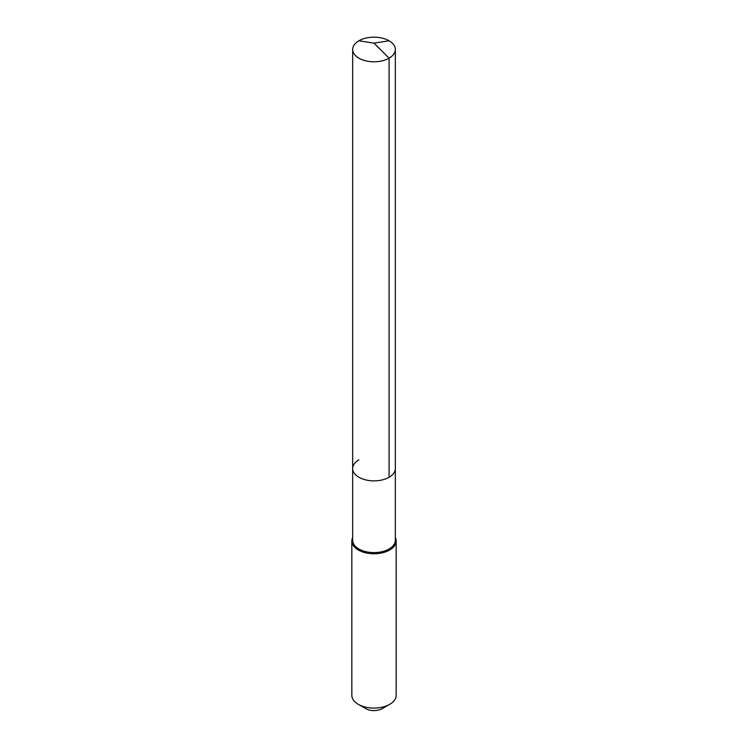 <?xml version="1.0" encoding="UTF-8"?>
<svg xmlns="http://www.w3.org/2000/svg" width="748" height="748" viewBox="0 0 748 748"><rect width="100%" height="100%" fill="white"/><g stroke="black" fill="none" stroke-linecap="round" stroke-linejoin="round"><path stroke-width="1.12" d="M352.663 468.547L352.663 49.48A21.337 12.323 180 0 0 365.837 60.868A21.337 12.323 180 0 0 389.091 58.194L374 43.141L389.091 58.194A21.337 12.323 0 0 0 395.337 49.48L395.337 540.28A21.337 12.323 0 0 1 389.091 548.995A21.337 12.323 180 0 1 365.837 551.659A21.337 12.323 180 0 1 352.663 540.28L352.663 468.547A21.337 12.323 180 0 0 365.837 479.935A21.337 12.323 180 0 0 389.091 477.261A21.337 12.323 0 0 0 395.337 468.547A21.337 12.323 0 0 1 389.091 477.261L389.091 58.194L389.091 477.261A21.337 12.323 180 0 1 365.837 479.935A21.337 12.323 180 0 1 352.663 468.547A21.337 12.323 180 0 1 358.909 459.833M396.169 540.954L396.169 695.285A22.169 12.8 0 0 1 389.68 704.336L382.228 708.627L389.68 704.336A22.169 12.8 180 0 1 358.32 704.336A22.169 12.8 180 0 1 351.831 695.285L351.831 540.954A22.169 12.8 180 0 0 365.52 552.781A22.169 12.8 180 0 0 389.68 550.014A22.169 12.8 0 0 0 396.169 540.954A22.169 12.8 0 0 0 395.337 537.485M351.831 540.954A22.169 12.8 180 0 1 352.663 537.485M382.228 708.627A11.641 6.723 180 0 1 365.772 708.627L358.32 704.336M395.337 49.48A21.337 12.323 0 0 0 382.163 38.101A21.337 12.323 0 0 0 358.909 40.775A21.337 12.323 180 0 0 352.663 49.48M389.091 40.775L374 43.141L358.909 40.775"/></g></svg>
